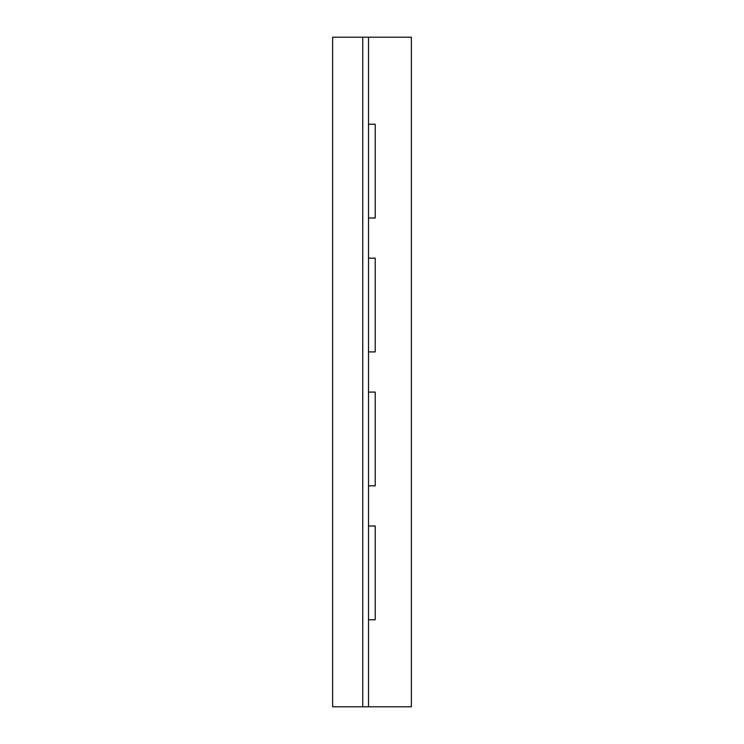 <?xml version="1.0" encoding="UTF-8"?>
<svg xmlns="http://www.w3.org/2000/svg" width="744" height="744" viewBox="0 0 744 744"><rect width="100%" height="100%" fill="white"/><g stroke="black" fill="none" stroke-linecap="round" stroke-linejoin="round"><path stroke-width="1.12" d="M368.522 37.2L411.376 37.2L411.376 706.8L368.522 706.8L368.522 619.752L375.218 619.752L375.218 526.008L368.522 526.008L368.522 485.832L375.218 485.832L375.218 392.088L368.522 392.088L368.522 351.912L375.218 351.912L375.218 258.168L368.522 258.168L368.522 217.992L375.218 217.992L375.218 124.248L368.522 124.248L368.522 37.2L332.624 37.2L332.624 706.8L368.522 706.8M362.756 706.8L362.756 37.2M368.522 619.752L368.522 526.008M368.522 485.832L368.522 392.088M368.522 351.912L368.522 258.168M368.522 217.992L368.522 124.248"/></g></svg>
